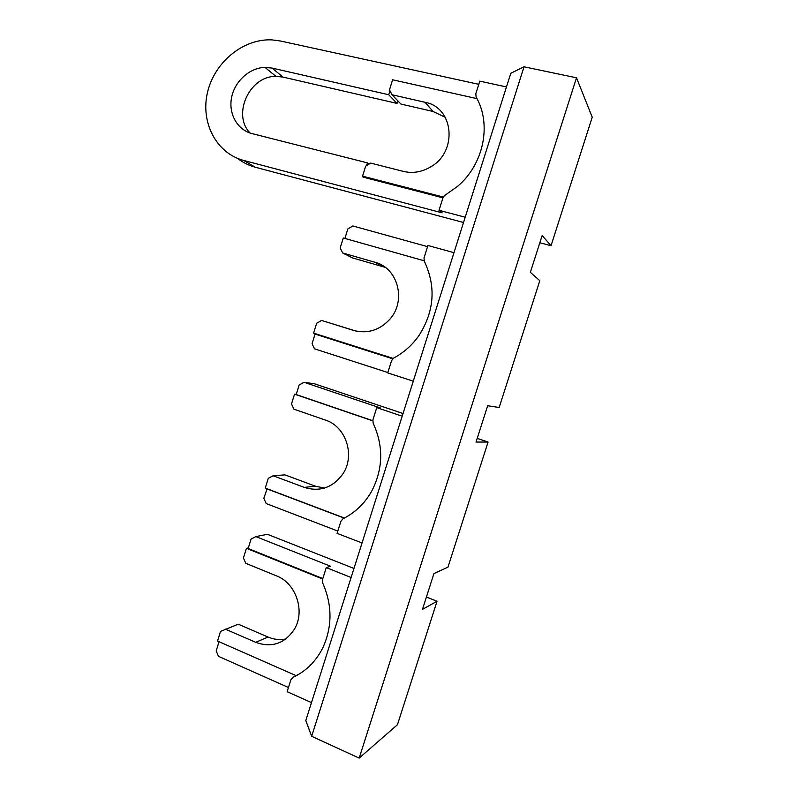 <?xml version="1.0" encoding="UTF-8"?>
<svg xmlns="http://www.w3.org/2000/svg" width="798" height="798" viewBox="0 0 798 798"><rect width="100%" height="100%" fill="white"/><g stroke="black" fill="none" stroke-linecap="round" stroke-linejoin="round"><path stroke-width="1.2" d="M250.103 133.037C231.839 114.762 249.445 75.82 275.948 76.369L282.921 77.067L397.045 103.421L388.716 94.743L389.953 90.773M397.045 103.421L397.843 100.857M369.045 164.129L367.449 162.882L252.008 133.595C237.345 129.934 228.318 113.805 231.58 97.556C234.692 81.286 249.545 67.76 264.996 67.391L272.108 68.089L388.716 94.743M506.471 86.952L479.788 81.147L475.808 93.755L476.097 97.017C492.017 124.308 483.638 164.498 457.483 186.413L444.386 195.68L442.97 197.824L363.01 177.106L363.17 176.607M366.601 165.595L367.449 162.882M442.97 197.824L439.03 210.313L442.122 212.847L243.759 160.468L255.21 167.211C248.697 165.455 242.821 162.523 237.585 158.403M243.759 160.468C216.338 153.316 200.288 122.443 207.51 92.378C214.413 62.254 243.38 38.294 272.168 39.9L280.417 41.007L478.78 84.319M426.411 597.044L437.035 601.233L397.454 724.714L359.17 758.1L311.679 736.295L305.784 720.574L510.8 73.266L524.027 66.803L311.679 736.295M322.821 578.56L248.148 548.505L251.091 539.059L255.889 536.605L267.35 534.271L353.963 568.455M255.889 536.605L330.552 566.251L326.282 567.607L322.462 579.717L322.701 583.049C332.337 605.014 332.407 626.54 322.911 647.617C316.048 661.362 306.063 671.268 292.936 677.352L290.911 679.697L287.13 691.696L311.479 702.589M351.1 577.493L326.282 567.607M362.043 542.969L337.085 533.363L340.926 521.214L342.98 518.77C355.28 512.615 364.925 503.279 371.918 490.76C383.19 468.486 383.599 445.962 373.145 423.199L372.895 419.898L376.766 407.628L380.516 407.997L304.068 382.292L314.412 383.768L403.04 413.504M267.131 488.775L263.809 498.301L266.203 503.568L337.813 531.059M266.771 488.815L344.227 518.131M304.068 382.292L299.17 384.985L296.188 394.551L372.716 420.686M402.192 416.187L376.766 407.628M413.274 381.185L387.718 372.915L391.599 360.596L393.703 358.053C404.007 352.536 412.556 344.846 419.359 334.97C434.461 310.741 436.097 286.153 424.277 261.205L424.007 257.924L427.928 245.485L453.972 252.677M393.105 358.442L315.05 334.083L312.058 343.689L314.512 348.826L387.838 372.526M315.05 334.083L392.706 358.791M344.896 238.452L347.868 228.916L352.866 225.974L427.558 246.642M477.204 438.391L488.077 442.032L447.967 567.159L433.922 573.582L422.461 609.403L437.035 601.233M539.837 242.732L551.029 245.704L542.151 235.51L530.361 272.337L539.807 280.706L499.159 407.499L487.658 405.733L476.027 442.052L488.077 442.032M359.17 758.1L576.505 77.795L592.236 117.196L551.029 245.704M219.061 641.712L216.178 650.939L218.502 656.345L288.447 687.517M465.214 217.206L439.03 210.313M296.337 675.487L292.936 677.352M298.931 674.21L296.816 675.218M576.505 77.795L524.027 66.803M255.21 167.211L463.538 222.492M296.277 675.716L217.525 641.033L220.527 631.418L238.253 624.206L268.038 637.043C273.884 639.517 279.829 640.166 285.884 638.979M225.275 629.103L255.719 642.34C271.968 648.086 284.936 643.587 294.612 628.864C305.375 610.749 295.749 583.019 276.557 575.897L245.794 563.348L243.43 558.011L246.452 548.326L322.681 579.019M246.452 548.326L248.328 547.907M344.427 518.032L265.255 488.067L268.288 478.311L273.135 475.768L284.936 474.87L315.409 486.182L324.407 488.077M393.145 358.412L313.594 333.115L316.666 323.24L321.614 320.447L355.928 331.08M385.264 267.38L352.736 257.993L342.671 252.986L374.91 262.243L384.217 267.061M445.304 117.336L433.075 111.471L400.865 104.039L392.057 94.772L425.065 102.304L433.075 111.471M392.057 94.772L389.474 89.865L392.616 79.79L476.955 98.623M273.135 475.768L304.307 487.398C319.878 492.137 332.696 487.698 342.761 474.102C355.529 455.608 345.973 426.411 325.414 420.087L293.923 409.165L291.489 403.968L294.552 394.152L372.706 420.845M342.671 252.986L340.167 247.939L343.27 237.994L424.077 260.756M321.614 320.447L353.534 330.432C367.389 334.083 379.489 330.352 389.823 319.26C406.671 300.736 397.873 267.809 374.91 262.243M443.299 197.046L362.551 176.159L365.674 166.154L370.721 163.111L403.399 171.4C412.656 173.585 421.683 172.119 430.481 167.001C457.942 152.009 454.012 107.331 425.065 102.304M294.552 394.152L296.248 394.342M362.551 176.159L364.287 177.445M282.921 77.067L272.108 68.089M268.038 637.043L255.719 642.34M315.409 486.182L304.307 487.398M264.996 67.391L275.948 76.369"/></g></svg>
